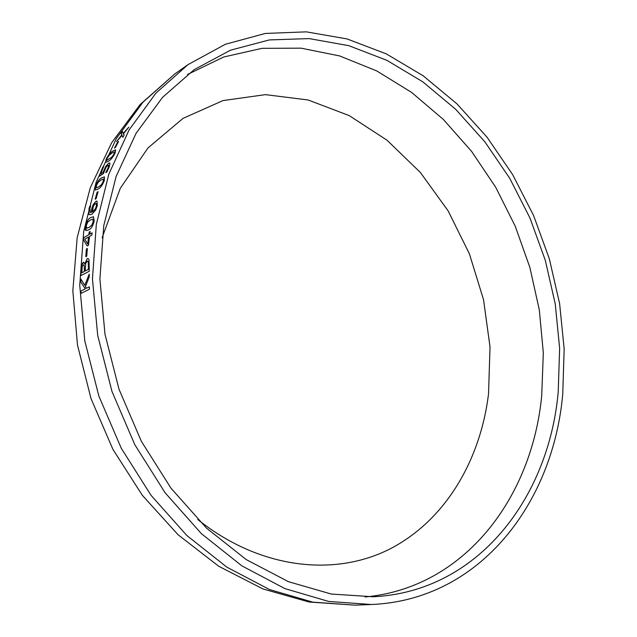 <?xml version="1.0" encoding="UTF-8"?>
<svg xmlns="http://www.w3.org/2000/svg" width="637" height="637" viewBox="0 0 637 637"><rect width="100%" height="100%" fill="white"/><g stroke="black" fill="none" stroke-linecap="round" stroke-linejoin="round"><path stroke-width="0.96" d="M562.75 394.024L564.159 349.004L559.612 303.602L549.333 258.789L533.575 215.505L512.674 174.649L487.002 137.146L457.008 103.903L423.215 75.827L386.285 53.866L347.006 38.913L306.309 31.85L265.35 33.435L225.418 44.248L187.995 64.632L155.938 93.121L129.088 129.932L108.816 174.172L96.314 224.447L92.453 278.942L97.7 335.444L112.001 391.516L134.813 444.706L165.063 492.712L201.308 533.583L241.853 565.847L284.866 588.588L328.581 601.432L371.363 604.505C480.187 600.086 553.203 502.84 562.75 394.024M558.203 392.121L559.636 348.272L555.265 304.024L545.304 260.334L530.016 218.117L509.704 178.264L484.749 141.669L455.59 109.214L422.745 81.799L386.85 60.308L348.678 45.633L309.144 38.594L269.347 39.924L230.538 50.18L194.142 69.664L162.57 97.342L136.119 133.229L116.125 176.433L103.767 225.609L99.905 278.934L104.986 334.25L118.976 389.151L141.318 441.218L170.971 488.181L206.515 528.129L246.264 559.597L288.442 581.692L331.28 594.042L373.171 596.765C478.108 591.749 548.768 497.76 558.203 392.121M88.981 259.554L89.26 271.251L80.819 275.606L81.512 265.119L83.152 262.396L83.71 262.269L84.777 263.917L87.181 258.654L87.97 258.471L88.981 259.554M86.736 256.178L85.78 256.695L86.393 249.019L87.357 248.486L86.736 256.178M83.447 239.815L83.742 237.641L88.822 234.75L89.212 232.027L90.167 231.478L89.785 234.209L92.142 232.871L91.839 235.157L89.483 236.494L88.479 245.237L87.165 245.962L83.447 239.815L87.197 245.946M94.18 221.063C92.93 226.024 91.107 228.938 88.718 229.822L86.162 230.546C85.175 230.26 84.904 228.81 85.35 226.207C86.648 221.35 88.487 218.459 90.876 217.535L93.512 216.755L94.18 221.063M97.334 205.52L95.622 210.17L92.023 214.143L89.65 214.773L88.917 214.183L89.013 208.681L89.634 206.563L90.669 205.942L89.881 208.434L90.343 212.479L91.417 212.344L91.744 208.618L93.113 204.708L95.797 201.364L96.951 201.093L97.334 205.52M96.123 198.64L95.168 199.23L97.127 192.231L98.082 191.633L96.123 198.64M104.277 180.621C102.43 185.24 100.343 188.066 98.018 189.117L95.375 189.985L95.439 186.187C97.318 181.688 99.428 178.893 101.753 177.811L104.436 176.879L104.277 180.621M110.002 163.398L109.158 167.045L106.952 171.855L105.734 172.635L108.163 167.738L108.688 165.429L107.669 165.421L106.013 167.252L103.385 173.67L99.038 176.457L102.708 167.205L103.656 166.583L100.742 173.853L103.011 172.396L105.774 166.353L108.553 163.271L109.715 162.968L110.002 163.398M115.042 153.183C112.781 157.474 110.512 160.206 108.226 161.376L105.583 162.379L106.164 159.019C108.441 154.839 110.727 152.147 113.02 150.953L115.695 149.886L115.042 153.183M115.424 147.497L114.461 148.142L117.598 142.139L118.562 141.486L115.424 147.497M121.102 133.706L122.447 131.509L123.14 133.404L128.825 127.177L123.299 133.937L124.151 135.068L122.885 137.337L122.017 135.378L116.531 141.605L121.882 134.789L121.102 133.706L121.93 134.821L116.706 141.406M80.764 281.92L80.78 278.918L84.769 285.28L89.22 274.117L89.212 277.015L85.43 286.674L86.465 288.266L89.363 286.833L89.443 289.246L80.979 293.41L80.899 291.029L85.286 288.856L80.764 281.92L85.342 288.856L80.955 291.029L81.026 293.386M197.733 519.466C259.777 569.199 334.584 577.09 389.876 548.983C445.271 520.437 480.338 460.575 488.523 393.969L490.028 346.974L483.531 299.685L469.381 253.773L448.122 210.855L420.404 172.508L387.081 140.259L349.219 115.608L308.125 99.977L265.414 94.642L222.99 100.582L183.058 118.363L148.007 147.911L120.282 188.329L102.071 237.832M86.465 288.266L89.363 286.865M80.827 279.006L80.819 281.928M84.769 285.28L89.22 274.252M122.901 137.305L122.017 135.378M122.471 131.58L121.149 133.738M123.14 133.404L128.666 127.432M117.598 142.139L114.556 148.079M117.646 142.17L118.514 141.589M105.567 162.371L106.204 159.051C108.489 154.871 110.774 152.179 113.067 150.985L115.751 149.918M114.111 153.851L114.453 151.925L112.032 153.007L109.158 155.317L107.112 158.39L106.889 160.381L112.032 157.02L114.111 153.851L114.477 151.948M106.889 160.381L111.985 156.997L114.071 153.828M105.838 172.516L108.21 167.77L108.545 165.182M102.708 167.205L99.117 176.401M102.756 167.236L103.624 166.671M100.742 173.853L103.067 172.428L105.822 166.376L108.601 163.303L109.715 162.968M95.359 189.977L95.486 186.211C97.373 181.712 99.476 178.917 101.801 177.834L104.5 176.911M96.354 187.78L98.783 186.856L101.538 184.619L103.361 181.258L103.457 179.108M100.965 180.048L98.17 182.325L96.386 185.59L96.37 187.788L98.735 186.832L101.49 184.595L103.305 181.234L103.401 179.085L100.965 180.048M97.127 192.231L95.231 199.182M97.174 192.255L98.066 191.705M89.602 214.757L88.973 214.199L89.061 208.705L89.69 206.587L90.653 205.998M90.39 212.495L91.465 212.36L91.792 208.641L93.161 204.724L95.853 201.388L97.015 201.117M96.418 206.093L96.171 203.474L95.247 203.713L93.448 205.95L92.238 211.858L95.375 208.864L96.418 206.093L96.227 203.49M92.811 211.603L95.319 208.84L96.37 206.07M92.238 211.858L92.763 211.588M86.13 230.538L85.406 226.223C86.704 221.365 88.543 218.475 90.932 217.551L93.591 216.787M86.759 228.157L89.164 227.361L91.832 225.195L93.265 221.644L92.851 219.168L90.406 219.972L87.707 222.194L86.298 225.649L86.664 228.126L89.116 227.345L91.784 225.18L93.209 221.628L92.851 219.168M89.785 234.209L92.134 232.919M83.742 237.641L83.503 239.823M83.789 237.657L88.822 234.75M89.212 232.027L88.877 234.766M89.26 232.043L90.159 231.526M88.519 237.036L87.755 243.995L88.519 237.036L84.785 239.146L87.699 243.979M86.393 249.019L85.836 256.663M86.449 249.027L87.349 248.534M80.963 270.192L80.875 275.582M81.01 270.199L81.568 265.135L83.71 262.269M84.729 263.941L87.237 258.662L88.002 258.479M88.304 261.918L87.086 261.21L85.708 263.463L85.223 270.988L88.384 269.379L88.304 261.918L87.651 261.09M84.251 265.398L83.168 264.896L82.269 266.29L81.823 272.755L84.315 271.497L84.251 265.398L83.726 264.785M84.315 271.497L81.823 272.755M84.41 268.328L84.259 271.489M84.355 268.32L84.195 265.382M88.384 269.379L85.223 270.988M88.479 266.091L88.336 269.371M88.424 266.083L88.248 261.903M187.995 64.632L174.801 73.948L142.975 102.183L116.308 138.563L96.147 182.206L83.67 231.733L79.744 285.352L84.809 340.899L98.831 395.991L121.261 448.233L151.073 495.371L186.848 535.51L226.907 567.193L269.475 589.528L312.783 602.14L355.223 605.15L371.363 604.505M365.081 596.973C465.161 587.728 532.078 497.147 541.721 395.609L543.321 352.93L539.3 309.853L529.841 267.301L515.206 226.143L495.682 187.23L471.619 151.415L443.432 119.525L411.621 92.429L376.786 70.954L339.648 55.937L301.062 48.165L262.054 48.332L223.786 56.98L187.596 74.433M174.801 73.948L140.132 104.516L111.547 142.903L90.263 187.811L77.173 237.689L72.841 290.759L77.499 345.095L91.027 398.643L112.908 449.348L142.306 495.283L178.057 534.738L218.817 566.325L263.049 588.986L309.104 602.021L355.223 605.15"/></g></svg>
